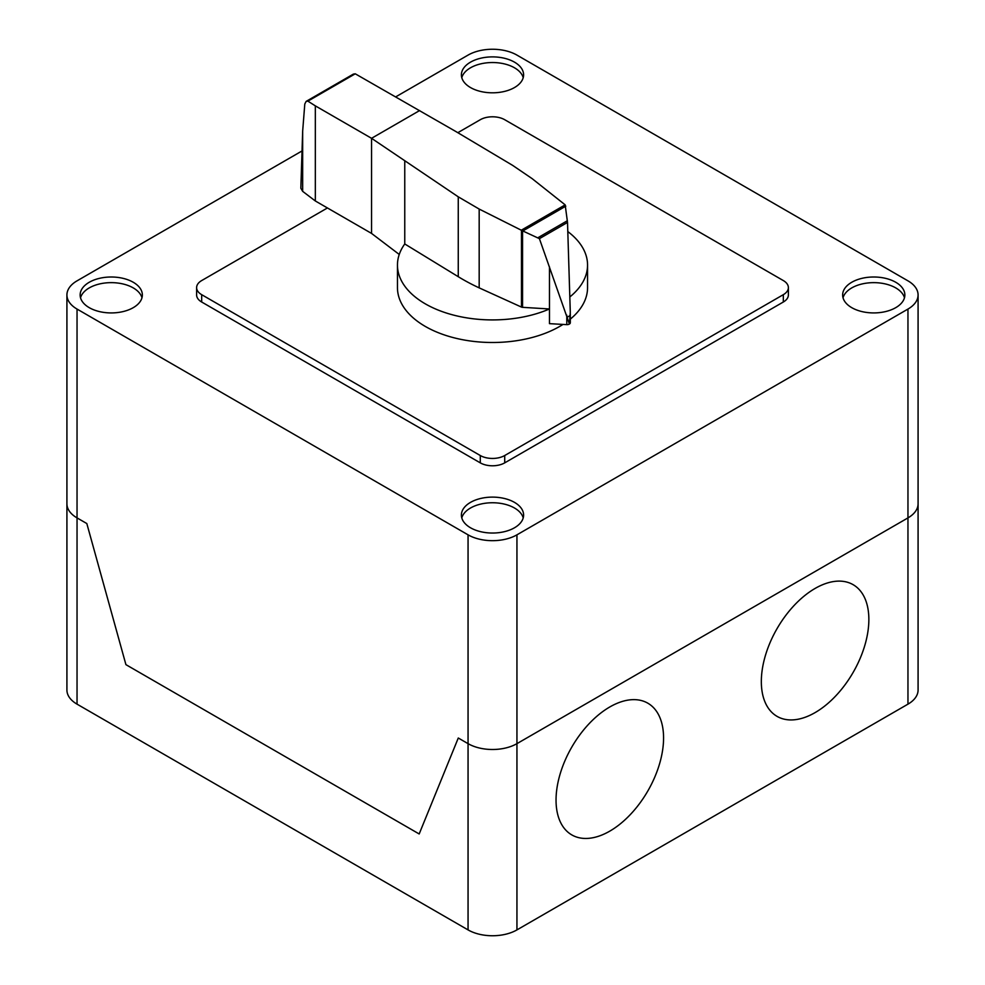 <?xml version="1.0" encoding="UTF-8"?>
<svg xmlns="http://www.w3.org/2000/svg" width="985" height="985" viewBox="0 0 985 985"><rect width="100%" height="100%" fill="white"/><g stroke="black" fill="none" stroke-linecap="round" stroke-linejoin="round"><path stroke-width="1.48" d="M522.567 307.332A2.044 1.182 180 0 1 521.471 307.086L479.178 287.866A202.011 116.624 180 0 1 458.259 276.699L404.761 243.96A95.04 54.877 0 0 0 397.46 265.051A95.04 54.877 0 0 0 425.298 303.848A95.04 54.877 0 0 0 549.47 308.97L522.567 307.332L522.567 230.847L521.287 230.207L565.168 204.868L567.52 222.425L570.29 312.331L569.428 324.003M563.001 324.422A95.04 54.877 180 0 1 425.298 326.429A95.04 54.877 180 0 1 397.46 287.62L397.46 265.051M355.253 73.801L307.886 101.147L306.15 101.381L353.344 74.121L355.253 73.801L455.969 131.584L512.68 165.406L532.023 178.556L565.168 204.868M306.15 101.381L304.796 103.991L302.666 131.14L300.844 188.258L302.666 191.349L315.335 200.977L315.335 105.863L307.886 101.147M521.287 230.207L479.178 209.066L458.259 196.828L371.554 138.306L371.554 233.42L315.335 200.977M419.622 110.554L371.554 138.306L315.335 105.863M371.554 233.42L399.245 254.45M549.47 266.861L549.47 323.646L566.794 324.644A3.324 1.921 0 0 0 569.256 324.139A3.324 1.921 0 0 0 569.428 324.04L539.411 238.653L522.567 230.847M522.887 230.933L565.784 206.173M538.266 237.533L567.397 220.714M567.582 316.998L570.266 315.446M566.794 324.644L566.794 315.175M569.428 324.04A3.324 1.921 0 0 0 570.315 322.735A3.324 1.921 0 0 0 570.29 322.477M404.761 243.96L404.761 161.146M569.822 296.953A95.04 54.877 0 0 0 587.553 265.051L587.553 287.62A95.04 54.877 180 0 1 570.315 319.128M587.553 265.051A95.04 54.877 0 0 0 567.803 231.573M457.816 132.692L480.286 119.714A17.274 9.973 180 0 1 504.714 119.714L783.321 280.565A17.274 9.973 180 0 1 788.382 287.62A17.274 9.973 180 0 1 783.321 294.675L504.714 455.526A17.274 9.973 180 0 1 480.286 455.526L201.679 294.675A17.274 9.973 180 0 1 196.618 287.62A17.274 9.973 180 0 1 201.679 280.565L327.439 207.958M196.618 287.62L196.618 294.958A17.274 9.973 0 0 0 201.679 302.013L480.286 462.864A17.274 9.973 0 0 0 504.714 462.864L783.321 302.013A17.274 9.973 0 0 0 788.382 294.958L788.382 287.62M523.22 517.901A31.101 17.964 0 0 0 514.502 508.014A31.101 17.964 0 0 0 470.51 508.014A31.101 17.964 0 0 0 461.78 517.901M514.502 527.775A31.101 17.964 180 0 1 470.51 527.775A31.101 17.964 180 0 1 461.399 515.069A31.101 17.964 180 0 1 470.51 502.375A31.101 17.964 180 0 1 504.406 498.484A31.101 17.964 180 0 1 523.601 515.069A31.101 17.964 180 0 1 514.502 527.775M904.476 297.778A31.101 17.964 0 0 0 895.747 287.903A31.101 17.964 0 0 0 864.153 283.52A31.101 17.964 0 0 0 843.037 297.778M851.754 307.665A31.101 17.964 180 0 1 842.643 294.958A31.101 17.964 180 0 1 851.754 282.264A31.101 17.964 180 0 1 895.747 282.264A31.101 17.964 180 0 1 904.858 294.958A31.101 17.964 180 0 1 885.65 311.555A31.101 17.964 180 0 1 851.754 307.665M141.975 297.778A31.101 17.964 0 0 0 133.246 287.903A31.101 17.964 0 0 0 89.253 287.903A31.101 17.964 0 0 0 80.536 297.778M133.246 307.665A31.101 17.964 180 0 1 89.253 307.665A31.101 17.964 180 0 1 80.142 294.958A31.101 17.964 180 0 1 89.253 282.264A31.101 17.964 180 0 1 123.162 278.373A31.101 17.964 180 0 1 142.357 294.958A31.101 17.964 180 0 1 133.246 307.665M523.22 77.667A31.101 17.964 0 0 0 502.104 63.409A31.101 17.964 0 0 0 470.51 67.793A31.101 17.964 0 0 0 461.78 77.667M470.51 62.153A31.101 17.964 180 0 1 514.502 62.153A31.101 17.964 180 0 1 523.601 74.848A31.101 17.964 180 0 1 514.502 87.542A31.101 17.964 180 0 1 480.594 91.445A31.101 17.964 180 0 1 461.399 74.848A31.101 17.964 180 0 1 470.51 62.153M395.81 96.813L468.06 55.098A34.561 19.959 180 0 1 516.94 55.098L907.961 280.848A34.561 19.959 180 0 1 918.082 294.958A34.561 19.959 180 0 1 907.961 309.068L516.94 534.83A34.561 19.959 180 0 1 468.06 534.83L77.039 309.068A34.561 19.959 180 0 1 66.918 294.958A34.561 19.959 180 0 1 77.039 280.848L301.361 151.333M468.06 534.83L468.06 743.65L458.284 738.011L468.06 743.65A34.561 19.959 0 0 0 516.94 743.65A34.561 19.959 180 0 1 468.06 743.65L468.06 929.902L77.039 704.152A34.561 19.959 0 0 1 66.918 690.042L66.918 503.791A34.561 19.959 0 0 0 77.039 517.901A34.561 19.959 180 0 1 66.918 503.791L66.918 294.958M468.06 929.902A34.561 19.959 0 0 0 516.94 929.902L516.94 743.65L907.961 517.901A34.561 19.959 0 0 0 918.082 503.791A34.561 19.959 180 0 1 907.961 517.901L907.961 704.152A34.561 19.959 0 0 0 918.082 690.042L918.082 294.958M419.179 833.963L125.92 664.641L86.815 523.54L77.039 517.901L86.815 523.54L125.92 664.641L419.179 833.963L458.284 738.011L419.179 833.963M516.94 929.902L907.961 704.152M516.94 534.83L516.94 743.65L907.961 517.901L907.961 309.068M868.856 619.491A76.042 43.894 120 0 0 788.209 612.288A76.042 43.894 120 0 0 788.209 719.813A76.042 43.894 120 0 0 868.856 619.491M663.57 738.011A76.042 43.894 120 0 0 582.923 730.808A76.042 43.894 120 0 0 582.923 838.333A76.042 43.894 120 0 0 663.57 738.011M302.666 191.349L302.666 131.14M539.411 238.653L567.52 222.425M458.259 276.699L458.259 196.828M521.471 307.086L521.471 230.342M479.178 287.866L479.178 209.066M783.321 302.013L783.321 294.675M504.714 462.864L504.714 455.526M480.286 462.864L480.286 455.526M201.679 302.013L201.679 294.675M77.039 704.152L77.039 309.068M570.315 322.735L570.315 313.796"/></g></svg>
